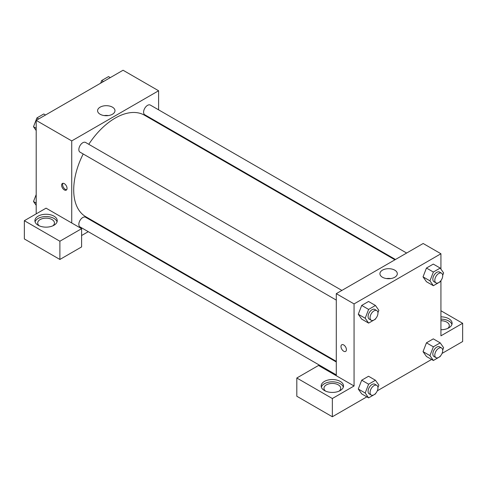 <?xml version="1.0" encoding="UTF-8"?>
<svg xmlns="http://www.w3.org/2000/svg" width="487" height="487" viewBox="0 0 487 487"><rect width="100%" height="100%" fill="white"/><g stroke="black" fill="none" stroke-linecap="round" stroke-linejoin="round"><path stroke-width="0.73" d="M36.196 213.866L36.196 120.392L123.065 70.238L158.604 90.759L158.604 109.843M158.604 122.736L158.604 123.363M112.43 107.158A8.693 5.022 180 0 1 114.981 110.707A8.693 5.022 180 0 1 106.282 115.723A8.693 5.022 180 0 1 97.589 110.707A8.693 5.022 180 0 1 102.958 106.069A8.693 5.022 180 0 1 112.43 107.158M71.735 222.985L46.07 208.162L24.35 220.702L59.889 241.223L81.603 228.683L71.735 222.985L71.735 140.913L36.196 120.392M71.735 140.913L158.604 90.759M108.394 115.577A8.693 5.022 0 0 0 104.175 115.577M64.333 189.924A3.841 2.216 60 0 1 61.825 186.545A3.841 2.216 60 0 1 62.409 183.465A3.841 2.216 60 0 1 66.25 185.681A3.841 2.216 60 0 1 66.25 190.119A3.841 2.216 60 0 1 64.333 189.924M62.975 183.295A3.841 2.216 -120 0 0 65.325 189.352A3.841 2.216 -120 0 0 66.682 189.717M38.169 216.143A11.171 6.447 180 0 1 50.344 214.749A11.171 6.447 180 0 1 57.235 220.702A11.171 6.447 180 0 1 46.07 227.149A11.171 6.447 180 0 1 34.9 220.702A11.171 6.447 180 0 1 38.169 216.143M57.058 221.841A11.171 6.447 0 0 0 49.406 216.831A11.171 6.447 0 0 0 38.169 218.426A11.171 6.447 0 0 0 35.076 221.841M39.301 225.834A8.376 4.833 180 0 1 37.694 222.985A8.376 4.833 180 0 1 42.862 218.517A8.376 4.833 180 0 1 51.993 219.564A8.376 4.833 180 0 1 54.447 222.985A8.376 4.833 180 0 1 52.833 225.834M24.35 220.702L24.35 238.94L59.889 259.461L81.603 246.921L81.603 228.683M59.889 241.223L59.889 259.461M99.969 224.921L99.433 225.231M88.263 231.678L81.603 235.519M336.292 361.981L85.584 217.232A5.582 3.226 120 0 0 81.28 218.73A5.582 3.226 120 0 0 78.839 224.349A5.582 3.226 120 0 0 79.996 226.905L336.292 374.88M406.633 253.039L150.337 105.07A5.582 3.226 120 0 0 146.039 106.568A5.582 3.226 120 0 0 143.598 112.187A5.582 3.226 120 0 0 144.755 114.743L395.468 259.492M341.88 290.429L85.584 142.46A5.582 3.226 120 0 0 81.28 143.957A5.582 3.226 120 0 0 78.839 149.576A5.582 3.226 120 0 0 79.996 152.133L336.292 300.102M83.192 153.977A58.635 33.853 120 0 0 73.707 189.924A58.635 33.853 120 0 0 85.852 216.77L336.292 361.36M394.927 259.802L144.487 115.212A58.635 33.853 120 0 0 88.78 144.304M336.292 375.727L318.522 365.463L296.808 378.003L332.347 398.524L354.061 385.984L336.292 375.727L336.292 293.655L423.166 243.5L440.93 253.757L440.93 269.116M296.808 378.003L296.808 396.241L332.347 416.762L366.833 396.85M377.303 390.805L431.592 359.461M442.056 353.416L462.65 341.527L462.65 323.289L440.93 335.829L440.93 280.591M440.93 320.732A8.376 4.833 180 0 1 446.853 322.151A8.376 4.833 180 0 1 449.306 325.572A8.376 4.833 180 0 1 447.699 328.421M451.924 324.433A11.171 6.447 0 0 0 440.93 319.125M440.93 316.842A11.171 6.447 180 0 1 452.1 323.289A11.171 6.447 180 0 1 440.93 329.742M325.578 391.116A8.376 4.833 180 0 1 323.971 388.261A8.376 4.833 180 0 1 332.347 383.427A8.376 4.833 180 0 1 340.723 388.261A8.376 4.833 180 0 1 339.11 391.116M343.335 387.122A11.171 6.447 0 0 0 335.689 382.112A11.171 6.447 0 0 0 324.445 383.701A11.171 6.447 0 0 0 321.353 387.122M324.445 381.424A11.171 6.447 180 0 1 336.62 380.024A11.171 6.447 180 0 1 343.512 385.984A11.171 6.447 180 0 1 332.347 392.431A11.171 6.447 180 0 1 321.177 385.984A11.171 6.447 180 0 1 324.445 381.424M332.347 398.524L332.347 416.762M440.93 310.755L462.65 323.289M440.418 355.997L440.205 356.539L433.369 360.49L429.948 355.62L433.369 346.811L426.454 342.818L433.296 338.873L426.454 342.818L423.039 351.632L426.454 356.496L423.026 351.644M440.418 281.224L440.205 281.76L433.369 285.711L426.454 281.723L423.026 276.866M433.369 285.711L429.948 280.847L433.369 272.032L426.454 268.045L433.296 264.094L426.454 268.045L423.039 276.86L426.454 281.723M375.66 318.608L375.447 319.149L368.61 323.1L361.701 319.107L358.274 314.255M368.61 323.1L365.189 318.236L368.61 309.422L361.701 305.428L368.537 301.483L361.701 305.428L358.28 314.243L361.701 319.107M368.61 384.194L361.701 380.207L368.537 376.256L361.701 380.207L358.28 389.022L361.701 393.886L358.28 389.022L365.189 393.009L368.61 384.194L375.447 380.25L378.868 385.114L377.936 387.518M354.061 385.984L354.061 303.912L440.93 253.757M394.762 270.157A8.693 5.022 180 0 1 397.307 273.706A8.693 5.022 180 0 1 388.614 278.722A8.693 5.022 180 0 1 379.921 273.706A8.693 5.022 180 0 1 385.284 269.067A8.693 5.022 180 0 1 394.762 270.157M354.061 303.912L336.292 293.655M390.72 278.576A8.693 5.022 0 0 0 386.508 278.576M341.777 344.759A3.841 2.216 -120 0 0 341.192 347.834A3.841 2.216 -120 0 0 343.7 351.218A3.841 2.216 60 0 1 341.186 347.834A3.841 2.216 60 0 1 341.777 344.759A3.841 2.216 60 0 1 345.618 346.975A3.841 2.216 60 0 1 345.618 351.407A3.841 2.216 60 0 1 343.694 351.218A3.841 2.216 -120 0 0 345.618 351.407M368.61 309.422L375.447 305.471L378.868 310.335L377.936 312.739M376.792 310.59L374.82 309.452A5.582 3.226 120 0 0 370.516 310.943A5.582 3.226 120 0 0 368.081 316.562A5.582 3.226 120 0 0 369.237 319.119L371.21 320.263A5.582 3.226 120 0 0 376.798 317.037A5.582 3.226 120 0 0 376.792 310.59A5.582 3.226 120 0 0 372.494 312.088A5.582 3.226 120 0 0 370.053 317.707A5.582 3.226 120 0 0 371.21 320.263M365.189 318.236L358.28 314.243M375.447 305.471L368.537 301.483M433.369 272.032L440.205 268.081L443.627 272.951L442.695 275.35M441.551 273.201L439.578 272.063A5.582 3.226 120 0 0 435.275 273.56A5.582 3.226 120 0 0 432.84 279.179A5.582 3.226 120 0 0 433.996 281.736L435.968 282.874A5.582 3.226 120 0 0 441.551 279.648A5.582 3.226 120 0 0 441.551 273.201A5.582 3.226 120 0 0 437.247 274.698A5.582 3.226 120 0 0 434.812 280.317A5.582 3.226 120 0 0 435.968 282.874M429.948 280.847L423.039 276.86M440.205 268.081L433.296 264.094M375.66 393.386L375.447 393.928L368.61 397.873L365.189 393.009M376.792 385.363L374.82 384.225A5.582 3.226 120 0 0 370.516 385.722A5.582 3.226 120 0 0 368.081 391.341A5.582 3.226 120 0 0 369.237 393.898L371.21 395.036A5.582 3.226 120 0 0 376.798 391.816A5.582 3.226 120 0 0 376.792 385.363A5.582 3.226 120 0 0 372.494 386.861A5.582 3.226 120 0 0 370.053 392.479A5.582 3.226 120 0 0 371.21 395.036M368.61 397.873L361.701 393.886M375.447 380.25L368.537 376.256M433.369 346.811L440.205 342.86L443.627 347.724L442.695 350.129M441.551 347.98L439.578 346.835A5.582 3.226 120 0 0 435.275 348.333A5.582 3.226 120 0 0 432.84 353.952A5.582 3.226 120 0 0 433.996 356.508L435.968 357.653A5.582 3.226 120 0 0 441.551 354.426A5.582 3.226 120 0 0 441.551 347.98A5.582 3.226 120 0 0 437.247 349.471A5.582 3.226 120 0 0 434.812 355.096A5.582 3.226 120 0 0 435.968 357.653M433.369 360.49L426.454 356.496M429.948 355.62L423.039 351.632M440.205 342.86L433.296 338.873M36.196 130.571L33.506 126.736L36.921 117.921L43.763 113.976L45.541 114.999M36.196 128.294L33.506 126.736M38.698 118.95L36.921 117.921M100.657 83.18L101.68 80.538L108.522 76.587L110.293 77.61M103.457 81.56L101.68 80.538M36.196 205.344L33.506 201.515L36.196 194.569M36.196 203.067L33.506 201.515"/></g></svg>
